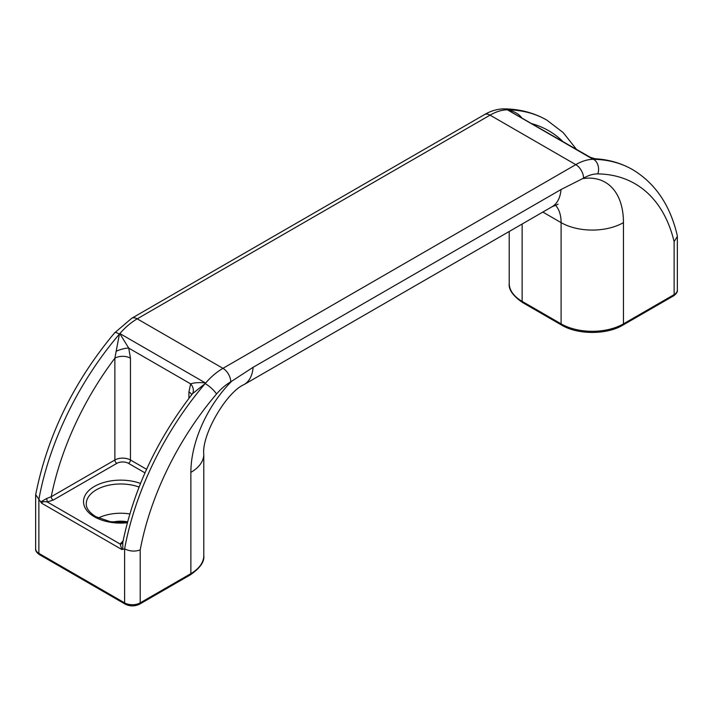 <?xml version="1.0" encoding="UTF-8"?>
<svg xmlns="http://www.w3.org/2000/svg" width="713" height="713" viewBox="0 0 713 713"><rect width="100%" height="100%" fill="white"/><g stroke="black" fill="none" stroke-linecap="round" stroke-linejoin="round"><path stroke-width="1.07" d="M98.341 518.003A34.447 19.884 180 0 1 129.811 513.939M590.239 157.27L595.043 158.749C608.804 159.534 621.326 163.161 632.636 169.649A220.46 127.279 -60 0 0 593.572 159.329L595.114 158.758M521.56 117.618L521.363 117.324C518.262 113.59 513.681 111.112 507.629 109.9L507.834 109.829A220.46 127.279 120 0 1 546.898 120.149L563.234 132.645L576.425 149.293M122.752 542.682A2.754 2.21 19.1 0 1 120.141 544.037L121.914 549.563L122.779 549.304L122.814 542.406M146.584 469.297L130.461 459.992A11.025 6.364 0 0 0 114.873 459.992L51.229 496.738A2.754 1.595 -120 0 0 53.181 500.107L116.825 463.37A8.271 4.777 180 0 1 128.518 463.37L144.98 472.871M484.528 114.588A11.025 6.364 60 0 1 490.045 115.141A55.115 31.818 -60 0 1 507.834 109.829A11.025 8.565 90.9 0 0 504.447 108.866C497.674 108.875 491.034 110.782 484.528 114.588L131.709 318.292L114.606 332.864A11.025 2.754 40.5 0 1 119.427 334.076L114.873 358.184A212.189 122.511 -60 0 0 51.229 496.738L46.719 498.467L47.254 501.952L53.181 500.107M46.719 498.467L40.712 501.934L41.577 503.173C42.067 501.765 43.956 501.355 47.254 501.952L120.141 544.037L123.331 540.614M114.606 332.864C73.68 381.847 47.379 435.777 35.695 494.662L40.712 501.934M116.825 463.37A2.754 1.595 -120 0 1 114.873 459.992L114.873 358.184A11.025 6.364 180 0 1 130.461 358.184L128.732 348.122L119.891 333.755M191.726 394.69A11.025 6.364 0 0 0 188.918 391.936L188.918 398.335M122.779 549.322L124.615 548.867A220.46 127.279 -60 0 1 205.166 383.576A11.025 2.754 40.5 0 1 216.52 394.031A44.09 25.454 -60 0 1 230.754 381.838L253.115 367.302L560.997 189.551L583.573 178.134A44.09 25.454 -60 0 1 597.806 173.892A209.435 120.916 -60 0 1 674.124 241.68L677.35 236.422L677.234 235.388C670.158 205.184 655.292 183.268 632.636 169.649M122.689 542.923C133.545 489.617 156.815 439.876 192.51 393.692L205.166 383.576A55.115 31.818 120 0 1 222.955 368.336L137.217 318.836L490.045 115.141L575.783 164.641L222.955 368.336A11.025 6.364 60 0 1 230.754 381.838M139.632 604.134L190.3 574.883A2.754 1.595 -120 0 0 190.87 573.617L140.203 602.868A11.025 6.364 180 0 1 124.615 602.868A2.754 1.595 120 0 0 125.185 604.134C130.007 606.478 134.819 606.478 139.632 604.134A2.754 1.595 -120 0 0 140.203 602.868L140.203 549.928C135.024 551.746 129.828 551.399 124.615 548.867L124.615 602.868L38.876 553.368L38.876 499.367A220.46 127.279 120 0 1 119.427 334.076A55.115 31.818 -60 0 1 137.217 318.836A11.025 6.364 60 0 0 131.709 318.292M116.112 351.295A11.025 3.004 161.6 0 1 128.732 348.122L190.647 383.87L188.918 391.936M120.247 333.773L205.228 382.836C198.802 382.355 193.945 382.694 190.647 383.87A11.025 8.485 28.4 0 1 192.546 393.629L192.528 393.674A11.025 8.485 28.4 0 0 192.546 393.629M590.426 157.377L593.109 159.257M507.629 109.9L590.4 157.368M592.753 159.106L507.772 110.043M127.565 521.863A20.668 11.934 0 0 0 112.859 522.085M127.467 522.219L110.328 521.693L95.792 516.667C86.13 510.481 86.237 505.481 86.273 503.868A34.447 19.884 180 0 1 104.071 486.453A34.447 19.884 180 0 1 139.08 487.041M140.514 483.432A37.201 21.479 0 0 0 91.629 488.227A37.201 21.479 0 0 0 94.41 516.809A37.201 21.479 0 0 0 127.324 522.754M532.228 123.777A212.189 122.511 -60 0 1 562.78 141.415M130.461 358.184L130.461 459.992A2.754 1.595 -60 0 1 128.518 463.37M41.577 503.173L121.914 549.563M190.3 574.883C200.103 568.109 204.595 561.692 203.784 555.623A44.09 25.454 180 0 1 190.87 573.617L190.87 472.363A88.18 50.917 120 0 1 231.529 381.393M39.447 554.634A2.754 1.595 -60 0 1 38.876 553.368A11.025 6.364 180 0 1 35.65 548.867C35.32 550.65 36.586 552.566 39.447 554.634L125.185 604.134M674.124 241.68L674.124 294.621A2.754 1.595 60 0 1 673.553 295.877C676.414 293.818 677.68 291.893 677.35 290.12A11.025 6.364 180 0 1 674.124 294.621L623.456 323.862A44.09 25.454 180 0 1 561.104 323.862L522.13 301.367A44.09 25.454 180 0 1 509.216 283.364C508.44 289.496 512.932 295.913 522.7 302.624A2.754 1.595 -60 0 1 522.13 301.367L522.13 224.025M522.7 302.624L561.675 325.128A2.754 1.595 -60 0 1 561.104 323.862L561.104 222.616A44.09 25.454 0 0 0 623.456 222.616A88.18 50.917 120 0 0 582.797 178.589M561.675 325.128C577.842 334.878 606.718 334.878 622.886 325.128A2.754 1.595 -120 0 0 623.456 323.862L623.456 222.616M542.843 212.073L561.104 222.616A44.09 25.454 -60 0 0 555.347 205.094M583.573 178.134A11.025 6.364 60 0 0 575.783 164.641A55.115 31.818 120 0 1 593.572 159.329A11.025 8.565 90.9 0 1 597.806 173.892M140.203 549.928A209.435 120.916 -60 0 1 216.52 394.031M203.784 555.623L203.784 454.368C201.529 435.037 226.226 392.257 244.096 384.548L551.969 206.797A44.09 25.454 -120 0 0 560.997 189.551M244.096 384.548A44.09 25.454 -120 0 0 253.115 367.302M203.784 454.368A44.09 25.454 180 0 1 190.87 472.363M35.65 495.178L35.65 548.867M622.886 325.128L673.553 295.877M677.35 290.12L677.35 236.422M504.447 108.866C520.009 109.107 534.153 112.859 546.898 120.149M551.969 206.797L558.136 204.194M509.216 231.484L509.216 283.364"/></g></svg>
